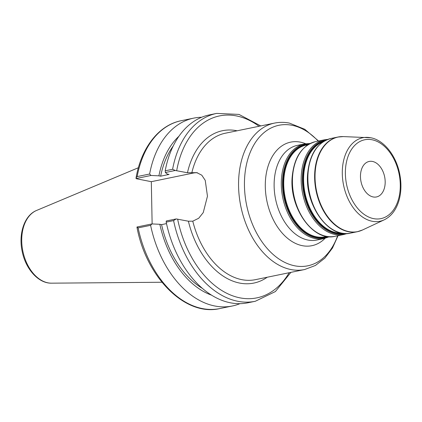 <?xml version="1.0" encoding="UTF-8"?>
<svg xmlns="http://www.w3.org/2000/svg" width="422" height="422" viewBox="0 0 422 422"><rect width="100%" height="100%" fill="white"/><g stroke="black" fill="none" stroke-linecap="round" stroke-linejoin="round"><path stroke-width="0.63" d="M360.467 176.76A18.12 12.053 78.4 0 0 376.477 196.947A18.12 12.053 78.4 0 0 384.632 176.765A18.12 12.053 78.4 0 0 369.171 161.447A18.12 12.053 78.4 0 0 360.467 176.76M152.131 223.929L151.319 181.687L136.823 178.833L136.037 178.548L136.069 177.81L137.145 176.586A95.894 63.791 -101.6 0 1 181.212 120.703L193.693 118.134A95.894 63.791 78.4 0 0 149.625 174.017L137.145 176.586M172.598 169.291L165.202 170.815A95.894 63.791 78.4 0 1 209.27 114.932L216.665 113.407A95.894 63.791 78.4 0 0 172.598 169.291L175.272 170.477L187.458 172.751L196.826 172.651L201.79 175.188L205.24 180.373L207.46 196.214L203.246 212.593L198.715 218.248L192.775 221.181L188.386 221.207L176.201 218.934L173.584 220.6A95.894 63.791 78.4 0 0 255.305 301.271L275.424 291.533L290.879 272.369M173.189 146.044A85.022 56.559 78.4 0 0 160.645 176.174L169.106 174.439L167.365 174.096L165.371 172.514L175.272 170.477M178.939 136.237A87.47 58.189 78.4 0 0 158.909 175.832L160.645 176.174M201.632 117.263A95.894 63.791 78.4 0 0 193.693 118.134M136.037 178.548L151.023 175.468L149.625 174.017M151.023 175.468L158.909 175.832M165.202 170.815L165.371 172.514M176.201 218.934L166.3 220.97L166.189 222.125L173.584 220.6M166.189 222.125A95.894 63.791 78.4 0 0 247.909 302.79L255.305 301.271M166.511 223.618L161.579 224.636A85.022 56.559 78.4 0 0 202.476 288.442M161.579 224.636L159.838 224.293A87.47 58.189 78.4 0 0 211.628 295.184M159.838 224.293L151.957 223.924L136.971 227.004L138.131 227.896L150.612 225.327L151.957 223.924M150.612 225.327A95.894 63.791 78.4 0 0 232.332 305.992A95.894 63.791 78.4 0 0 239.97 303.661M138.131 227.896A95.894 63.791 -101.6 0 0 219.851 308.561C185.363 316.785 146.297 277.439 136.986 227.347L136.971 227.004M197.575 172.825A24.734 17.787 -78.9 0 0 193.397 173.031L151.319 181.687M372.067 139.766A40.259 26.781 -101.6 0 1 396.97 203.594A40.259 26.781 -101.6 0 1 349.432 194.225A40.259 26.781 -101.6 0 1 372.067 139.766M161.937 282.249L51.558 283.173A37.442 24.909 -101.6 0 1 22.851 251.174A37.442 24.909 -101.6 0 1 36.598 210.446L138.384 167.729M305.591 143.712A52.855 35.163 78.4 0 0 300.337 142.13A52.855 35.163 78.4 0 0 267.759 204.744A52.855 35.163 78.4 0 0 325.051 238.33M337.637 235.771A71.735 47.718 -101.6 0 1 279.665 259.472A71.735 47.718 -101.6 0 1 244.839 175.13A71.735 47.718 -101.6 0 1 292.013 125.281A71.735 47.718 -101.6 0 1 318.167 141.101M193.397 173.031L191.841 172.725A74.752 49.727 -101.6 0 1 225.343 133.21L274.474 123.103A74.752 49.727 78.4 0 0 241.906 211.079A74.752 49.727 78.4 0 0 304.594 269.547L315.413 265.47L324.85 258.143L332.483 248.041L338.054 235.682M304.594 269.547L255.463 279.654A74.752 49.727 -101.6 0 1 192.775 221.181M237.117 130.788A77.775 51.737 78.4 0 0 187.458 172.751M188.386 221.207A77.775 51.737 78.4 0 0 267.237 277.228M323.98 238.578L316.806 240.055A48.324 32.146 -101.6 0 1 275.582 199.195A48.324 32.146 -101.6 0 1 297.336 145.384L304.51 143.907A48.324 32.146 78.4 0 0 282.756 197.718A48.324 32.146 78.4 0 0 323.98 238.578L329.397 236.71M328.48 236.642A47.723 31.745 -101.6 0 1 283.916 197.48A47.723 31.745 -101.6 0 1 309.41 143.907M308.355 144.519A47.116 31.344 78.4 0 0 284.565 197.348A47.116 31.344 78.4 0 0 327.272 236.499M326.876 236.441L325.077 236.811A46.816 31.144 -101.6 0 1 285.145 197.227A46.816 31.144 -101.6 0 1 306.219 145.099L308.013 144.73M292.082 183.997A46.816 31.144 78.4 0 0 296.745 206.648M343.861 234.49L335.11 236.288A48.324 32.146 -101.6 0 1 293.886 195.428A48.324 32.146 -101.6 0 1 315.64 141.618L324.391 139.819A48.324 32.146 78.4 0 0 302.637 193.629A48.324 32.146 78.4 0 0 343.861 234.49L347.164 233.54M345.338 233.551A47.723 31.745 -101.6 0 1 303.793 193.392A47.723 31.745 -101.6 0 1 326.116 140.099M324.075 141.185A47.116 31.344 78.4 0 0 304.441 193.26A47.116 31.344 78.4 0 0 343.033 233.361M307.548 180.816A46.816 31.144 78.4 0 0 312.206 203.467M341.609 233.129A46.816 31.144 -101.6 0 1 305.022 193.139A46.816 31.144 -101.6 0 1 322.856 141.956M340.522 136.675A48.324 32.146 78.4 0 0 337.843 137.055A48.324 32.146 78.4 0 0 316.089 190.865A48.324 32.146 78.4 0 0 357.313 231.725A48.324 32.146 78.4 0 0 359.924 231.013M350.571 233.108A48.324 32.146 -101.6 0 1 309.347 192.253A48.324 32.146 -101.6 0 1 331.101 138.437L337.843 137.055L343.297 136.591A48.282 32.119 -101.6 0 0 316.5 190.781A48.282 32.119 -101.6 0 0 362.509 229.995L357.313 231.725L350.571 233.108C328.701 238.852 304.668 205.029 307.638 173.864C309.548 154.13 317.37 142.32 331.101 138.437M370.563 137.736A42.638 28.364 78.4 0 0 367.245 137.356A42.638 28.364 78.4 0 0 343.582 185.211A42.638 28.364 78.4 0 0 384.21 219.841L362.509 229.995M176.697 170.63A92.877 61.786 -101.6 0 1 259.045 126.278M289.165 272.717A92.877 61.786 -101.6 0 1 227.527 293.659A92.877 61.786 -101.6 0 1 177.625 219.087M384.21 219.841C391.147 216.402 396.026 210.093 398.848 200.925C401.296 192.532 401.58 183.544 399.713 173.959C396.232 155.781 384.073 140.151 370.764 137.757L343.297 136.591M51.558 283.173C38.523 283.51 25.842 269.252 22.282 251.897C18.225 234.231 24.202 215.378 36.598 210.446M136.069 177.81C141.259 147.769 158.814 125.054 181.212 120.703M216.665 113.407L238.994 114.415L260.759 125.925M318.584 141.011L304.779 129.28L289.408 123.097C284.359 122.106 279.38 122.106 274.474 123.103M310.223 143.485L304.51 143.907M335.11 236.288C313.24 242.033 289.207 208.21 292.172 177.045C294.087 157.311 301.909 145.5 315.64 141.618M324.391 139.819L327.799 139.392M219.851 308.561L232.332 305.992"/></g></svg>
